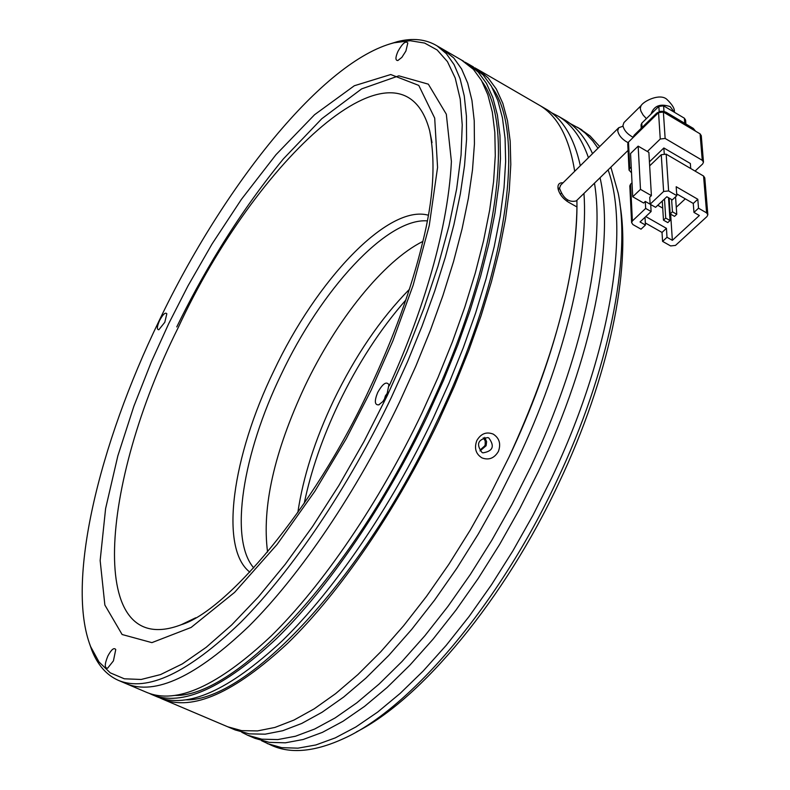 <?xml version="1.0" encoding="UTF-8"?>
<svg xmlns="http://www.w3.org/2000/svg" width="790" height="790" viewBox="0 0 790 790"><rect width="100%" height="100%" fill="white"/><g stroke="black" fill="none" stroke-linecap="round" stroke-linejoin="round"><path stroke-width="1.19" d="M356.339 731.965C420.853 699.496 504.395 599.768 559.123 482.483C609.06 377.344 631.18 268.738 619.962 204.472M610.868 167.174L618.205 193.204C631.25 257.984 608.971 371.083 556.792 480.883C499.063 604.686 410.217 708.6 343.877 738.482C315.279 751.636 291.392 754.025 272.224 745.671L261.5 740.684M304.229 503.309C310.974 470.909 322.419 437.719 338.574 403.72C357.751 363.834 380.178 329.252 405.863 299.983M297.83 512.522C303.113 477.012 315.012 439.734 333.528 400.678C355.125 355.935 380.415 318.814 409.398 289.338M608.083 169.889C630.163 230.473 610.038 355.451 551.538 478.236L533.043 515.12L512.927 550.798L491.518 584.728L469.181 616.378L446.261 645.282L423.134 671.075L400.145 693.423L377.64 712.096L355.905 726.948L335.237 737.899L315.852 744.96L297.978 748.169L281.754 747.656L267.316 743.587M304.802 386.379C336.204 320.296 383.426 261.026 422.857 241.414C383.426 261.026 336.204 320.296 304.802 386.379C274.179 452.008 261.767 507.229 267.573 552.062C261.767 507.229 274.179 452.008 304.802 386.379M594.475 183.161C605.229 248.188 581.875 359.42 530.426 467.581L511.851 504.632L491.676 540.488L470.257 574.597L447.92 606.434L425.05 635.535L402.001 661.507L379.111 684.041L356.734 702.893L335.157 717.913L314.657 729.032L295.48 736.231L277.813 739.578L261.806 739.183L247.606 735.214L255.022 738.364L269.311 742.373L285.387 742.807L303.143 739.509L322.399 732.37L342.959 721.31L364.595 706.349L387.021 687.567L409.941 665.101L433.029 639.199L455.919 610.166L478.246 578.408L499.665 544.369L519.82 508.572L538.365 471.591C592.431 357.998 614.808 241.543 600.044 177.73M247.606 735.214L241.75 732.271M483.243 437.828L485.198 440.85L485.208 444.632L484.764 445.856L480.695 449.461M576.907 200.305C578.359 266.013 553.721 362.995 509.125 456.837L490.462 494.046L470.248 530.08L448.799 564.376L426.482 596.401L403.66 625.7L380.681 651.859L357.9 674.581L335.651 693.62L314.232 708.808L293.92 720.085L274.94 727.432L257.481 730.918L241.71 730.651L227.747 726.79L235.213 729.96L249.265 733.861L265.124 734.177L282.662 730.74L301.721 723.452L322.103 712.234L343.581 697.106L365.879 678.136L388.7 655.493L411.699 629.393L434.549 600.173L456.867 568.217L478.306 533.991L498.5 498.026L517.134 460.876C564.287 361.682 588.649 259.298 583.968 193.422M579.297 128.375L590.071 135.959L599.689 146.565M570.015 123.428L578.991 128.296L585.42 133.263L592.747 140.936L597.99 148.253M592.52 153.655C585.805 138.378 576.878 127.328 565.729 120.505L563.151 119.014M551.44 112.684L558.757 116.466C571.763 124.415 581.657 138.151 588.441 157.694M580.324 165.722C574.221 138.151 563.142 119.478 547.095 109.701L544.567 108.23M537.556 104.162L540.074 105.623C557.908 116.486 569.442 138.378 574.686 171.311C569.442 138.378 557.908 116.486 540.074 105.623L537.556 104.162M628.03 142.654C622.086 139.415 618.649 135.426 617.701 130.686L618.738 127.723L622.984 126.222M560.722 185.127L559.518 188.198C563.221 198.478 568.8 202.724 576.256 200.936L628.07 150.386M641.342 105.356L623.952 122.569L622.935 125.511C623.814 130.073 627.132 133.964 632.899 137.213M675.499 245.404L707.011 216.519L707.85 214.732L706.606 212.875L698.518 208.205L693.966 212.401L699.357 215.512L672.369 240.328L667.007 237.286L662.573 241.375L670.611 245.927L675.499 245.404M649.657 165.861L661.26 154.722L663.62 191.476L650.131 204.205L649.726 197.224L651.404 195.634L648.876 152.381L638.162 146.14L630.558 153.536L632.721 196.769L643.623 203.01L645.282 201.43L645.667 208.422L632.385 220.953L630.568 184.189L629.818 186.035M698.518 208.205L697.807 199.258L676.191 186.726L676.813 195.653L668.617 190.923L666.177 154.159L661.26 154.722M666.177 154.159L703.564 176.042L704.789 177.888L707.83 214.544M630.568 184.189L632.02 182.796M649.429 161.851L663.857 147.967L664.232 153.645M663.857 147.967L690.342 163.49L690.727 168.527M632.385 220.953L631.605 222.592L632.899 224.567L641.036 229.179L645.45 225.041L645.015 217.27M645.331 222.958L662.02 232.438L662.573 241.375M676.27 207.237L685.286 198.843M672.369 240.328L670.631 214.149M631.24 167.085L629.798 168.477L628.494 142.062L658.564 112.615L660.252 139.02L665.14 138.457L663.383 112.052L700.078 133.846L702.261 160.301L703.475 162.157L702.665 163.945L695.072 171.075M660.252 139.02L647.356 151.502M631.526 172.793L629.038 170.117L629.798 168.477M702.261 160.301L665.14 138.457M650.131 204.205L655.582 207.326L666.829 196.759L672.28 199.9L676.813 195.653M663.62 191.476L668.617 190.923M651.404 195.634L640.483 189.363L638.162 146.14M645.667 208.422L651.118 211.532L640.028 221.96L645.45 225.041M645.282 201.43L650.713 204.541L651.118 211.532M645.766 216.569L666.434 228.34L662.02 232.438M666.434 228.34L667.007 237.286M697.807 199.258L693.274 203.455L676.684 193.866M693.966 212.401L693.274 203.455M657.764 205.281L662.721 208.116M669.466 211.987L670.088 212.342M640.483 189.363L632.721 196.769M675.549 196.838L676.763 214.288L672.438 211.809L671.609 199.514M668.528 197.737L670.029 220.538L665.713 218.07L664.489 198.962M663.383 112.052L658.564 112.615M703.465 161.97L701.283 135.692L700.078 133.846M628.494 142.062L627.754 143.899M672.438 211.809L670.197 213.902L669.14 198.093M670.197 213.902L674.512 216.371L676.763 214.288M665.713 218.07L663.481 220.153L662.277 201.035M663.481 220.153L667.797 222.612L670.029 220.538M634.251 136.423L634.192 135.199L632.731 137.914M695.556 131.16L693.284 128.395L693.403 129.886M666.197 113.721L666.098 112.239L693.284 128.395M666.098 112.239L663.383 111.301L660.341 111.39L657.013 112.901L656.569 114.57M634.192 135.199L656.49 113.355M663.985 111.41L663.61 105.84L684.387 118.214L684.772 123.329M642.023 127.526L641.786 123.161L658.85 106.403L659.196 111.716M641.786 123.161L641.036 125.017M663.61 105.84L658.85 106.403M685.888 123.991L685.592 120.08L684.387 118.214M386.764 395.435L388.927 384.691C386.419 381.076 382.686 383.663 377.709 392.452C374.272 400.955 374.598 405.092 378.677 404.865L382.824 401.606L386.764 395.435M388.107 392.116L385.372 395.909L384.256 399.77M405.892 51.054L407.808 43.025C405.764 40.547 402.485 43.332 397.963 51.38C395.316 57.492 395.286 60.544 397.854 60.534L401.853 57.384L405.892 51.054M164.794 322.281L166.828 313.758C165.347 312.05 162.918 314.321 159.55 320.552C156.943 326.596 156.697 329.667 158.839 329.756L164.794 322.281M113.424 660.875L115.755 649.548C114.027 647.287 111.4 649.449 107.865 656.016C104.537 664.133 104.438 668.202 107.578 668.231L113.424 660.875M387.268 395.602L364.032 441.432L338.89 485.475L312.445 526.683L285.328 564.169L258.182 597.141L231.618 624.999L206.19 647.316L182.381 663.867L160.597 674.561L141.173 679.469L124.336 678.798L110.254 672.843L99.017 661.981L90.653 646.645C65.58 582.961 98.612 445.412 159.264 320.454C223.985 185.127 323.159 60.712 394.052 42.788L410.168 40.725L424.625 43.065L437.156 49.977L447.446 61.62L455.218 78.022L460.224 99.165L462.229 124.889L461.074 154.929L456.65 188.899L448.918 226.276L437.927 266.428L423.825 308.594L406.83 351.955L387.268 395.602M89.191 642.695L91.788 650.131C97.624 664.963 106.453 675.035 118.283 680.318C147.138 692.356 187.951 673.031 240.733 622.342C291.905 570.992 348.36 487.568 391.346 397.439L407.522 361.761L422.028 326.161L434.688 291.125L445.363 257.125L453.924 224.597L460.333 193.925L464.54 165.466L466.564 139.504L466.446 116.288L464.263 95.995L460.106 78.753L454.102 64.652L446.38 53.7L437.097 45.899C425.968 39.184 412.785 37.752 397.538 41.593L388.295 44.438M461.538 60.07L473.457 69.392L481.505 80.491L487.835 94.731L492.318 112.071L494.836 132.444L495.281 155.709L493.572 181.69L489.662 210.14L483.549 240.762L475.244 273.212L464.816 307.103L452.364 341.991L438.035 377.423L422.018 412.903C379.348 502.519 322.834 585.212 271.227 635.94C217.961 685.977 176.456 704.799 146.723 692.395L126.064 683.626C155.166 695.763 196.177 676.576 249.087 626.065C300.378 574.883 356.843 491.666 399.75 401.675L415.876 366.047L430.333 330.497L442.943 295.5L453.549 261.529L462.041 229.021L468.371 198.369L472.489 169.909L474.435 143.948L474.227 120.712L471.946 100.399L467.7 83.128L461.607 68.987L453.796 57.996L442.153 48.822L453.796 57.996L461.607 68.987L467.7 83.128L471.946 100.399L474.227 120.712L474.435 143.948L472.489 169.909L468.371 198.369L462.041 229.021L453.549 261.529L442.943 295.5L430.333 330.497L415.876 366.047L399.75 401.675C356.843 491.666 300.378 574.883 249.087 626.065C196.177 676.576 155.166 695.763 126.064 683.626L118.283 680.318M484.695 437.403L486.601 441.61L486.107 445.738L480.004 450.942M488.852 438.006C494.886 446.241 492.921 451.189 482.947 452.858L481.999 452.473C475.955 444.326 477.881 439.368 487.786 437.581L488.852 438.006M493.177 434.085C499.369 438.065 501.117 443.842 498.401 451.436C494.273 458.309 488.773 460.452 481.92 457.864C475.748 453.934 474.049 448.157 476.824 440.544C480.922 433.631 486.373 431.478 493.177 434.085M186.361 699.861C247.408 700.868 362.571 580.522 437.255 420.813C507.476 274.693 526.259 133.056 492.298 87.838M465.073 62.193L468.687 64.217L478.345 72.226L486.452 83.355L492.841 97.614L497.384 114.975L499.961 135.367L500.465 158.642L498.816 184.623L494.965 213.063L488.892 243.675L480.636 276.115L470.257 309.986L457.844 344.845L443.546 380.247L427.548 415.698C384.937 505.215 328.413 587.78 276.727 638.389C223.382 688.317 181.759 707.05 151.858 694.578L156.983 696.75C187.042 709.292 228.784 690.648 282.218 640.838C333.982 590.347 390.527 507.901 433.078 418.483L449.046 383.071L463.305 347.699L475.679 312.86L486.018 279.018L494.234 246.589L500.248 215.986L504.04 187.546L505.639 161.565L505.077 138.28L502.44 117.878L497.838 100.498L491.39 86.209L483.233 75.05L471.166 65.659M175.449 695.437C235.904 696.691 351.125 575.742 426.235 415.254C496.851 268.393 516.028 126.43 482.206 81.765M474.711 67.782L478.335 69.806L488.101 77.874L496.318 89.053L502.825 103.372L507.496 120.771L510.182 141.183L510.804 164.478L509.264 190.459L505.521 218.899L499.557 249.492L491.39 281.902L481.09 315.733L468.756 350.543L454.526 385.885L438.588 421.268C396.096 510.587 339.542 592.905 287.698 643.287C234.186 692.978 192.316 711.523 162.108 698.923L159.758 697.837M162.108 698.923L227.747 726.79L241.71 730.651L257.481 730.918L274.94 727.432L293.92 720.085L314.232 708.808L335.651 693.62L357.9 674.581L380.681 651.859L403.66 625.7L426.482 596.401L448.799 564.376L470.248 530.08L490.462 494.046L509.125 456.837C553.188 360.902 575.801 277.606 576.947 206.96L568.375 202.131C562.875 198.626 559.448 194.222 558.096 188.909C557.454 184.583 559.113 182.539 563.073 182.796M566.707 201.075L567.704 200.097M558.392 190.104L559.132 188.03M151.858 694.578L149.498 693.482M674.324 112.22L670.187 106.65C660.292 103.283 653.903 105.761 651.009 114.096M674.344 112.239C674.976 108.99 672.428 104.655 666.73 99.234C659.818 93.141 643.761 100.962 641.006 105.702L640.265 108.388L640.927 111.163L643.1 115.024L646.388 118.638M703.564 176.042L706.606 212.875M428.279 215.196C388.058 204.057 316.444 280.302 273.755 371.073C232.527 455.771 218.939 548.201 249.847 572.148M253.758 567.911C228.764 539.116 242.925 453.332 281.131 374.588C321.017 290.009 386.547 217.872 427.232 220.864M195.722 617.77L181.305 624.692C85.843 661.349 99.787 484.556 178.224 327.583C255.93 159.392 401.192 24.065 429.632 130.617L432.012 142.644M371.103 390.28L392.867 340.925L413.17 285.141L429.247 225.594L437.561 167.45L434.697 118.125L418.769 85.409L390.734 74.527L354.325 85.745L314.588 114.698L275.987 154.692L241.404 199.357L212.046 243.992L188.01 285.832L168.744 323.584L151.295 361.998L133.846 406.287L117.848 455.84L105.593 508.632L100.152 560.515L104.863 605.031L122.104 634.508L151.887 642.635L191.121 627.448L234.61 592.372L277.083 544.458L314.854 491.291L346.237 438.736L371.103 390.28M176.763 326.922C199.85 279.502 234.689 218.257 283.324 158.958L321.757 118.757L361.662 88.875L398.822 75.83L428.338 84.165L446.32 114.214L451.406 161.496C447.673 236.131 418.295 322.458 389.194 385.866M560.308 194.241L561.206 193.353M581.914 129.896L577.302 127.22M565.729 120.505L558.757 116.466M547.095 109.701L478.335 69.806M618.738 127.723L560.357 185.472M631.605 222.592L629.808 185.828M627.744 143.701L629.038 170.117M641.026 124.82L641.223 128.316M431.834 141.479L429.632 130.617C435.853 162.138 433.443 199.672 422.423 243.231C411.274 289.189 393.499 338.061 369.088 389.845C313.097 510.528 225.614 611.46 181.305 624.692L194.705 618.333M389.045 385.234L388.927 384.691M90.653 646.645L91.788 650.131M379.368 404.569L378.677 404.865M394.052 42.788L397.538 41.593M463.858 61.413L437.097 45.899M473.516 67.022L468.687 64.217"/></g></svg>
